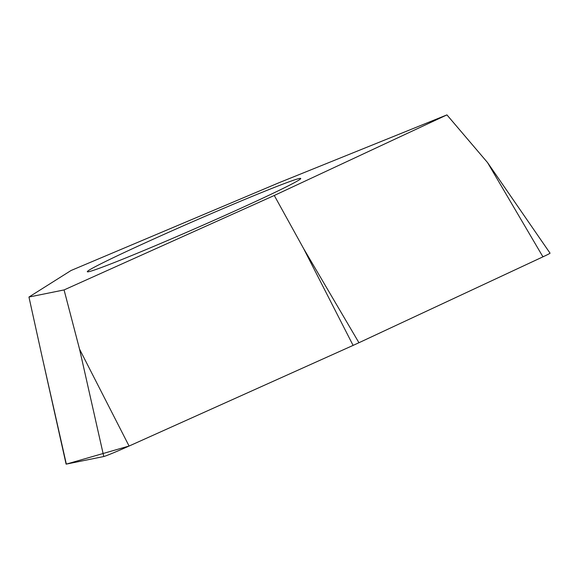 <?xml version="1.0" encoding="UTF-8"?>
<svg xmlns="http://www.w3.org/2000/svg" width="579" height="579" viewBox="0 0 579 579"><rect width="100%" height="100%" fill="white"/><g stroke="black" fill="none" stroke-linecap="round" stroke-linejoin="round"><path stroke-width="0.87" d="M446.93 114.895L278.839 182.798L71.065 270.494L28.95 297.041L64.074 289.927L274.28 195.478L446.93 114.895L487.554 162.59L550.05 253.168A21.01 0.659 156.4 0 1 542.943 256.837L358.944 342.725A21.01 0.659 156.4 0 1 353.096 345.395L129.081 446.047A21.01 0.659 156.4 0 1 103.771 456.527L66.339 464.105A21.01 0.659 156.4 0 1 66.1 464.105L42.108 356.707L66.339 464.105L129.269 445.968L353.096 345.395L303.555 248.471L358.944 342.725L543.355 256.649L542.407 255.94M142.144 244.258A116.451 3.655 156.4 0 1 300.733 178.484A116.451 3.655 156.4 0 1 195.485 228.459A116.451 3.655 156.4 0 1 87.313 271.725A116.451 3.655 156.4 0 1 142.144 244.258M64.074 289.927L79.54 349.13L129.081 446.047M28.95 297.041L42.108 356.707M274.28 195.478L303.555 248.471M103.771 456.527L79.54 349.13M542.943 256.837L487.554 162.59"/></g></svg>
